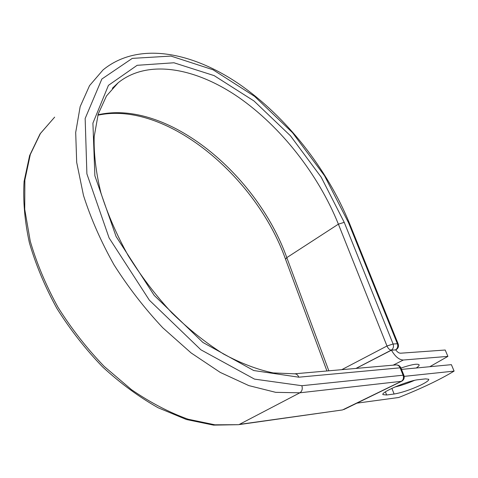 <?xml version="1.0" encoding="UTF-8"?>
<svg xmlns="http://www.w3.org/2000/svg" width="478" height="478" viewBox="0 0 478 478"><rect width="100%" height="100%" fill="white"/><g stroke="black" fill="none" stroke-linecap="round" stroke-linejoin="round"><path stroke-width="0.72" d="M420.401 385.244C426.274 382.388 429.059 380.398 428.76 379.263L425.569 378.881L418.25 379.705C408.2 380.554 380.345 392.396 382.974 394.637L386.642 394.989L394.111 394.021C401.64 392.731 410.405 389.803 420.401 385.244M400.97 368.06C411.373 364.547 417.408 363.447 419.075 364.762C419.403 365.443 418.465 366.518 416.266 367.994M429.788 366.71L447.892 356.385L403.318 360.024C399.166 359.892 395.204 356.612 391.434 350.183L395.42 349.92L391.279 350.123L355.961 368.424M447.892 356.385L445.203 350.021L400.57 353.206C398.993 353.212 397.373 352.101 395.706 349.866L395.42 349.92M391.434 350.183L356.068 368.419M394.816 387.025C400.845 385.644 407.411 383.428 414.516 380.369M404.179 376.371L454.1 371.101L451.381 364.66L401.508 369.398M454.1 371.101C439.945 379.657 421.488 388.459 398.73 397.493L356.899 403.151M403.318 360.024L393.149 365.162M348.587 222.826L397.385 343.754L398.168 343.927L349.436 223.244L348.587 222.826L324.58 175.832L292.554 132.705L254.583 96.359L213.057 69.776L170.987 56.081L132.287 58.376L101.856 79.025L85.156 118.496L86.894 173.867L109.098 237.942L149.369 300.202L200.88 349.794L254.511 379.12L301.875 385.71L403.091 375.212L400.128 367.821C399.22 365.837 397.845 364.869 395.999 364.911L294.52 373.82L273.189 372.912C257.528 369.661 240.984 363.364 223.561 354.031C205.958 342.965 188.732 329.252 171.889 312.899C155.649 295.279 141.082 276.176 128.182 255.593C116.56 234.596 107.478 213.696 100.93 192.891C95.97 172.606 93.724 153.862 94.172 136.654L98.235 113.991L106.504 95.947L118.233 82.706C148.282 58.627 196.123 68.061 238.57 97.291C281.195 126.969 318.378 174.601 338.388 224.158L386.989 346L393.101 343.999L397.385 343.754C398.21 346.448 397.6 348.48 395.563 349.842L396.053 349.717C398.246 348.348 398.957 346.419 398.168 343.927M349.46 223.304L349.436 223.244C327.131 168.758 286.322 116.734 239.233 84.14C192.509 52.216 138.477 40.965 103.069 69.896L89.541 85.628L80.167 106.612L75.691 132.454L76.695 162.424L83.489 195.454C90.868 218.571 101.049 241.713 114.045 264.878C128.451 287.547 144.691 308.513 162.771 327.777L191.104 352.931L220.244 372.41L248.841 385.609L275.698 392.336L299.867 392.802C302.078 391.279 302.741 388.919 301.875 385.71M294.52 373.82C296.45 373.79 297.89 374.913 298.822 377.196L253.728 370.534L202.905 342.451L154.203 295.398L116.076 236.491L94.877 175.802L92.911 123.151L108.44 85.341L137.15 65.307L173.938 62.773L214.144 75.62L253.967 100.96L290.451 135.788L321.222 177.213L344.232 222.354L393.101 343.999C393.932 346.711 393.322 348.755 391.279 350.123C389.618 349.968 388.19 348.593 386.989 346L341.758 369.673M344.232 222.354L338.388 224.158L286.806 257.63L328.828 370.809M97.99 114.804C167.222 98.988 257.104 174.422 286.806 257.63L285.545 259.267L326.934 370.976M238.462 424.691L214.915 424.805L188.105 419.224C169.349 412.514 150.474 402.661 131.498 389.678L104.18 366.399C86.9 348.45 71.527 328.78 58.053 307.396C46.002 285.462 36.734 263.408 30.263 241.235L24.731 209.334L24.862 180.063L30.305 154.496L40.481 133.374L54.653 117.14L40.05 133.918L29.636 155.523L24.085 181.407C22.908 200.533 24.665 220.944 29.355 242.639C35.76 264.71 44.932 286.633 56.87 308.4C70.218 329.617 85.472 349.131 102.621 366.943C120.516 383.368 139.02 396.979 158.14 407.77L186.426 419.517L213.517 425.121L238.462 424.691L342.517 409.939L401.227 381.402C403.318 380.064 403.94 377.996 403.091 375.212L403.886 375.326L400.928 367.946L400.128 367.821L298.822 377.196M342.517 409.939L239.359 424.404L299.867 392.802L401.64 381.289C403.94 379.914 404.693 377.925 403.886 375.326M112.336 88.334L118.233 82.706L112.641 88M385.417 391.852L386.642 394.989M391.876 388.351L394.111 394.021M400.94 367.976L400.928 367.946C399.931 365.861 398.288 364.851 395.999 364.911M285.527 259.207C256.083 175.826 165.472 100.428 97.865 115.228M395.718 349.89L396.053 349.717M343.807 409.55L401.64 381.289"/></g></svg>
